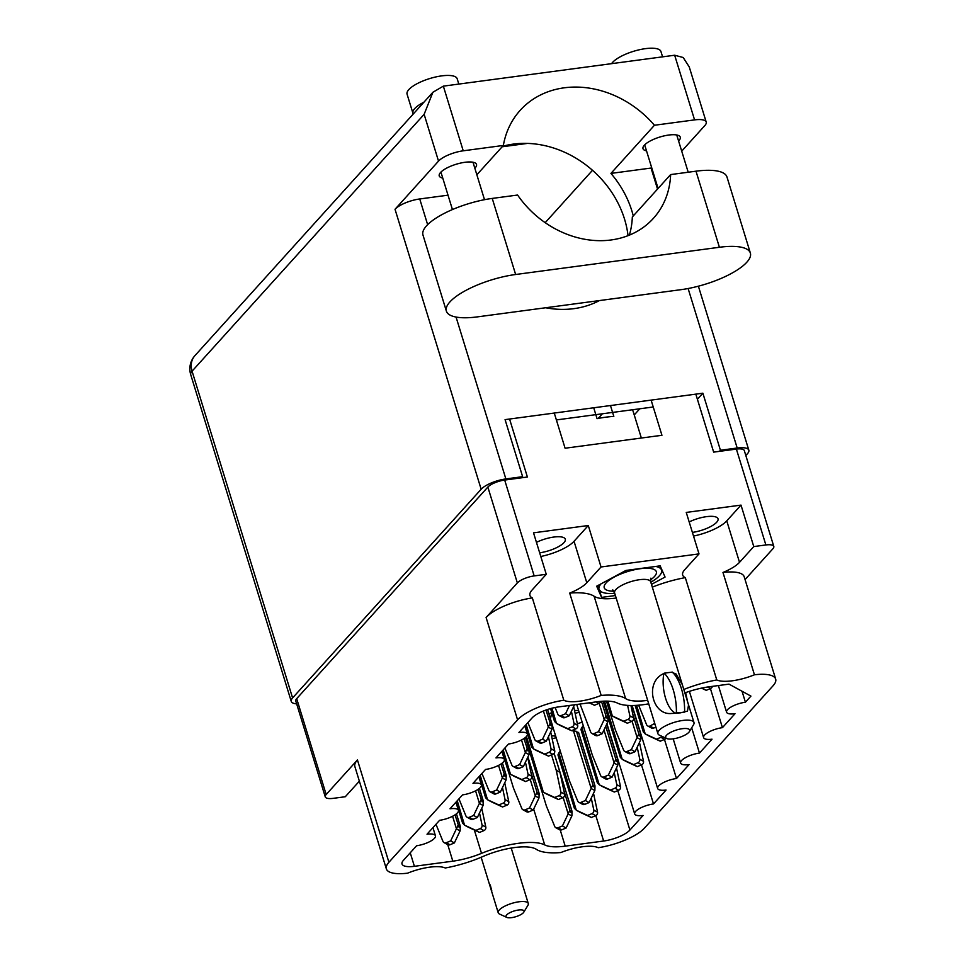 <?xml version="1.0" encoding="UTF-8"?>
<svg xmlns="http://www.w3.org/2000/svg" width="966" height="966" viewBox="0 0 966 966"><rect width="100%" height="100%" fill="white"/><g stroke="black" fill="none" stroke-linecap="round" stroke-linejoin="round"><path stroke-width="1.45" d="M536.456 542.361A19.501 6.158 -17.1 0 1 553.784 537.06A19.501 6.158 -17.1 0 1 565.303 539.209A19.501 6.158 -17.1 0 1 539.668 552.806M692.393 532.399A19.501 6.158 162.9 0 0 718.028 518.802A19.501 6.158 162.9 0 0 706.508 516.653A19.501 6.158 162.9 0 0 689.181 521.954M532.338 597.93A37.746 11.918 162.9 0 0 486.103 617.515L517.353 582.933A13.427 4.238 -17.1 0 1 534.174 575.917L546.273 574.299L532.037 590.069A30.827 9.732 162.9 0 0 529.948 595.467A30.827 9.732 162.9 0 0 532.338 597.93L563.818 700.253A30.827 9.732 162.9 0 0 579.636 701.195A30.827 9.732 162.9 0 0 601.178 695.411L569.698 593.088A30.827 9.732 162.9 0 0 586.797 582.752L601.033 566.982L699.01 553.892L684.761 569.65A30.827 9.732 162.9 0 0 682.672 575.06A30.827 9.732 162.9 0 0 685.305 577.632A56.62 17.871 162.9 0 0 652.316 587.147M540.803 556.488A30.827 9.732 162.9 0 0 574.033 541.286L588.282 525.516L533.522 532.834L546.273 574.299M685.305 577.632L716.784 679.955A30.827 9.732 162.9 0 0 732.361 680.788A30.827 9.732 162.9 0 0 754.446 674.787L722.966 572.452A30.827 9.732 162.9 0 0 739.521 562.333L753.77 546.575L741.007 505.109L686.246 512.427L699.01 553.892M693.528 536.07A30.827 9.732 162.9 0 0 726.758 520.879L741.007 505.109M647.655 700.374A40.681 12.848 -17.1 0 1 647.498 700.398A40.681 12.848 -17.1 0 1 625.618 698.587A56.62 17.871 162.9 0 0 601.178 695.411M616.175 598.051A40.681 12.848 -17.1 0 1 616.018 598.075A40.681 12.848 -17.1 0 1 594.138 596.264A56.62 17.871 162.9 0 0 569.698 593.088M648.729 703.852A51.174 16.156 -17.1 0 1 643.67 704.637A51.174 16.156 -17.1 0 1 617.322 703.043A39.848 12.582 162.9 0 0 596.819 701.799L558.396 706.943A20.974 6.617 -17.1 0 0 532.109 717.907L518.935 732.482A14.261 4.504 162.9 0 1 527.351 734.051A14.261 4.504 162.9 0 1 508.514 744.013L495.956 757.912A14.261 4.504 162.9 0 1 504.373 759.493A14.261 4.504 162.9 0 1 485.536 769.443L472.978 783.354A14.261 4.504 -17.1 0 1 481.406 784.923A14.261 4.504 -17.1 0 1 462.557 794.873L449.999 808.784A14.261 4.504 -17.1 0 1 458.427 810.353A14.261 4.504 -17.1 0 1 439.59 820.303L427.02 834.213A14.261 4.504 -17.1 0 1 435.449 835.783A14.261 4.504 -17.1 0 1 416.612 845.745L403.438 860.32A20.974 6.617 -17.1 0 0 402.013 864.002A20.974 6.617 -17.1 0 0 414.402 866.309L452.825 861.177A39.848 12.582 -17.1 0 0 481.515 853.352A51.174 16.156 162.9 0 1 544.703 844.912A39.848 12.582 162.9 0 0 565.207 846.156L603.629 841.024A20.974 6.617 -17.1 0 0 629.917 830.048L643.09 815.473A14.261 4.504 162.9 0 1 634.674 813.903A14.261 4.504 162.9 0 1 653.511 803.941L666.069 790.043A14.261 4.504 162.9 0 1 657.653 788.473A14.261 4.504 162.9 0 1 676.49 778.511L689.048 764.613A14.261 4.504 162.9 0 1 680.619 763.043A14.261 4.504 162.9 0 1 699.469 753.082L712.027 739.183A14.261 4.504 -17.1 0 1 703.598 737.601A14.261 4.504 -17.1 0 1 722.435 727.652L735.005 713.741A14.261 4.504 -17.1 0 1 726.577 712.171A14.261 4.504 -17.1 0 1 745.414 702.222L750.932 696.112L729.004 684.133L709.201 686.79A39.848 12.582 -17.1 0 0 684.689 692.972M359.364 781.168L345.297 796.733L333.198 798.351A13.427 4.238 -17.1 0 1 325.264 796.878A13.427 4.238 -17.1 0 1 326.182 794.523L357.432 759.94L388.912 862.264L517.583 719.851A37.746 11.918 162.9 0 1 563.818 700.253M754.446 674.787A37.746 11.918 -17.1 0 1 775.674 679.074A37.746 11.918 -17.1 0 1 773.126 685.691L644.443 828.116A37.746 11.918 162.9 0 1 598.208 847.701A30.827 9.732 162.9 0 0 560.848 852.543A56.62 17.871 -17.1 0 1 536.408 849.368A40.681 12.848 162.9 0 0 482.915 856.516A56.62 17.871 -17.1 0 1 445.254 867.999A30.827 9.732 162.9 0 0 407.58 873.179A37.746 11.918 -17.1 0 1 386.352 868.881L354.872 766.557A37.746 11.918 -17.1 0 1 357.432 759.94M651.47 584.382L665.067 577.052L660.152 565.859L625.956 570.435L596.674 586.193L601.601 597.386L615.414 595.539M716.784 679.955A56.62 17.871 162.9 0 0 683.711 689.507M386.352 868.881A37.746 11.918 -17.1 0 1 388.912 862.264M326.182 794.523L296.683 698.66A13.427 4.238 162.9 0 0 295.777 701.014L325.264 796.878M534.174 575.917L504.687 480.054A13.427 4.238 162.9 0 0 487.854 487.069L296.683 698.66M753.77 546.575L765.869 544.957A13.427 4.238 -17.1 0 1 773.802 546.43A13.427 4.238 -17.1 0 1 772.885 548.785L745.064 579.576M773.802 546.43L744.303 450.567A13.427 4.238 162.9 0 0 736.382 449.093L713.657 452.124L695.822 394.14M601.033 566.982L588.282 525.516M554.267 413.062L565.086 448.224L661.939 435.28L651.12 400.117M504.687 480.054L527.4 477.023L509.565 419.027M634.239 414.933L639.806 408.775M582.16 722.097A20.974 6.617 -17.1 0 1 577.366 723.739M742.045 691.258L745.414 702.222M710.421 688.577L722.435 727.652M691.68 727.796L699.469 753.082M664.463 739.437L676.49 778.511M641.484 764.867L653.511 803.941M722.966 572.452A37.746 11.918 -17.1 0 1 744.194 576.75L775.674 679.074M599.403 590.25L601.601 597.386M456.447 813.807L460.263 826.196L460.154 830.796A9.225 8.368 -61.4 0 1 460.094 830.905L456.375 828.876A9.225 8.368 -61.4 0 0 456.435 828.768L458.162 825.049L458.439 826.147M455.022 814.857L459.079 827.234L460.263 826.196M457.244 800.766L464.537 825.157L468.51 827.307A9.225 8.368 -61.4 0 0 468.607 827.355L479.571 832.414L483.954 830.591A2.934 2.669 -61.4 0 0 485.801 827.077L481.756 808.252M435.98 824.3L442.947 841.374A2.934 2.669 -61.4 0 0 444.058 842.63L447.777 844.67A2.934 2.669 -61.4 0 0 450.011 844.755L454.382 842.932L460.094 830.905M444.058 842.63A2.934 2.669 -61.4 0 0 446.28 842.726L450.663 840.891L456.375 828.876M452.583 816.258L456.435 828.768M456.109 802.022L462.617 823.189L464.779 825.278A9.225 8.368 -61.4 0 0 464.887 825.326L475.852 830.386L480.235 828.562A2.934 2.669 -61.4 0 0 482.07 825.049L479.498 813.01M454.382 842.932L450.663 840.891M479.571 832.414L475.852 830.386M555.595 757.899L572.005 811.259L571.908 815.859A9.225 8.368 -61.4 0 1 571.848 815.968L568.129 813.94A9.225 8.368 -61.4 0 0 568.177 813.831L569.916 810.112L570.194 811.223M563.83 790.333L569.916 810.112L570.834 812.297L572.005 811.259M551.55 735.971A10.481 9.515 118.6 0 1 555.74 736.346M552.202 738.978A10.481 9.515 118.6 0 1 556.223 737.915M574.673 731.153L574.19 729.559M560.256 751.005A10.481 9.515 118.6 0 1 558.867 752.9L576.291 810.22L580.252 812.382A9.225 8.368 -61.4 0 0 580.361 812.43L591.325 817.477L595.708 815.654A2.934 2.669 -61.4 0 0 597.543 812.14L593.51 793.315M541.6 790.49L546.382 806.042L554.701 826.437A2.934 2.669 -61.4 0 0 555.812 827.705L559.531 829.734A2.934 2.669 -61.4 0 0 561.753 829.818L566.136 827.995L571.848 815.968M555.812 827.705A2.934 2.669 -61.4 0 0 558.034 827.79L562.417 825.954L568.129 813.94M563.166 797.518L568.177 813.831M558.867 752.9L557.95 754.893L574.372 808.252L576.533 810.341A9.225 8.368 -61.4 0 0 576.642 810.389L587.606 815.449L591.989 813.626A2.934 2.669 -61.4 0 0 593.824 810.112L591.24 798.073M566.136 827.995L562.417 825.954M591.325 817.477L587.606 815.449M548.893 713.838L551.574 712.727M479.426 788.377L483.229 800.766L483.133 805.366A9.225 8.368 -61.4 0 1 483.072 805.475L479.353 803.446A9.225 8.368 -61.4 0 0 479.402 803.338L481.14 799.619L481.418 800.717M478.001 789.427L482.058 801.804L483.229 800.766M480.223 775.336L487.516 799.727L491.489 801.877A9.225 8.368 -61.4 0 0 491.585 801.925L502.549 806.984L506.933 805.161A2.934 2.669 -61.4 0 0 508.78 801.647L504.735 782.822M458.959 798.858L465.926 815.944A2.934 2.669 -61.4 0 0 467.037 817.2L470.756 819.24A2.934 2.669 -61.4 0 0 472.99 819.325L477.361 817.49L483.072 805.475M467.037 817.2A2.934 2.669 -61.4 0 0 469.259 817.284L473.642 815.461L479.353 803.446M475.562 790.828L479.402 803.338M479.088 776.592L485.596 797.759L487.758 799.848A9.225 8.368 -61.4 0 0 487.866 799.896L498.83 804.956L503.214 803.12A2.934 2.669 -61.4 0 0 505.049 799.619L502.477 787.58M477.361 817.49L473.642 815.461M502.549 806.984L498.83 804.956M527.931 756.946L539.113 793.303L539.004 797.892A9.225 8.368 -61.4 0 1 538.956 798.013L535.236 795.972A9.225 8.368 -61.4 0 0 535.285 795.863L537.011 792.156L537.289 793.255M530.926 772.377L537.011 792.156L537.929 794.342L539.113 793.303M526.446 736.503L543.387 792.253L547.36 794.414A9.225 8.368 -61.4 0 0 547.456 794.463L558.433 799.522L562.804 797.687A2.934 2.669 -61.4 0 0 564.651 794.185L559.954 772.269L554.122 753.335M508.696 772.522L513.477 788.075L521.797 808.47A2.934 2.669 -61.4 0 0 522.908 809.737L526.639 811.766A2.934 2.669 -61.4 0 0 528.861 811.851L533.232 810.027L538.956 798.013M522.908 809.737A2.934 2.669 -61.4 0 0 525.142 809.822L529.513 807.999L535.236 795.972M530.262 779.55L535.285 795.863M529.247 750.546L541.479 790.297L543.641 792.386A9.225 8.368 -61.4 0 0 543.737 792.434L554.713 797.481L559.085 795.658A2.934 2.669 -61.4 0 0 560.932 792.144L556.235 770.24L551.501 754.869M533.232 810.027L529.513 807.999M559.954 772.269L556.235 770.24M558.433 799.522L554.713 797.481M576.919 731.962L578.574 732.47L594.984 785.829L594.887 790.43A9.225 8.368 -61.4 0 1 594.827 790.538L591.107 788.51A9.225 8.368 -61.4 0 0 591.156 788.401L592.895 784.682L593.172 785.793M571.679 730.61A10.481 9.515 118.6 0 0 573.49 730.948L576.473 731.322L592.895 784.682L593.8 786.867L594.984 785.829M574.529 710.541A10.481 9.515 118.6 0 1 578.719 710.916M575.181 713.548A10.481 9.515 118.6 0 1 579.202 712.485M583.222 725.575A10.481 9.515 118.6 0 1 581.846 727.47L599.27 784.79L603.231 786.94A9.225 8.368 -61.4 0 0 603.339 786.988L614.304 792.048L618.687 790.224A2.934 2.669 -61.4 0 0 620.522 786.71L616.489 767.885M552.202 724.85L569.36 780.6L577.68 801.007A2.934 2.669 -61.4 0 0 578.791 802.263L582.51 804.304A2.934 2.669 -61.4 0 0 584.732 804.388L589.115 802.565L594.827 790.538M551.634 712.051A33.556 30.429 118.6 0 1 550.391 718.716M578.791 802.263A2.934 2.669 -61.4 0 0 581.013 802.36L585.396 800.524L591.107 788.51M573.49 730.948L591.156 788.401M581.846 727.47L580.928 729.463L597.35 782.822L599.512 784.911A9.225 8.368 -61.4 0 0 599.62 784.96L610.584 790.019L614.956 788.196A2.934 2.669 -61.4 0 0 616.803 784.682L614.219 772.643M589.115 802.565L585.396 800.524M614.304 792.048L610.584 790.019M502.405 762.947L506.208 775.336L506.112 779.936A9.225 8.368 -61.4 0 1 506.051 780.045L502.332 778.016A9.225 8.368 -61.4 0 0 502.38 777.896L504.119 774.189L504.397 775.287M500.98 763.985L505.025 776.374L506.208 775.336M503.201 749.906L510.495 774.297L514.455 776.447A9.225 8.368 -61.4 0 0 514.564 776.495L525.528 781.554L529.911 779.731A2.934 2.669 -61.4 0 0 531.747 776.217L527.714 757.392M481.937 773.428L488.905 790.514A2.934 2.669 -61.4 0 0 490.016 791.77L493.735 793.798A2.934 2.669 -61.4 0 0 495.956 793.895L500.34 792.06L506.051 780.045M490.016 791.77A2.934 2.669 -61.4 0 0 492.237 791.854L496.621 790.031L502.332 778.016M498.541 765.398L502.38 777.896M502.066 751.162L508.575 772.329L510.736 774.418A9.225 8.368 -61.4 0 0 510.845 774.466L521.809 779.526L526.18 777.69A2.934 2.669 -61.4 0 0 528.028 774.189L525.444 762.15M500.34 792.06L496.621 790.031M525.528 781.554L521.809 779.526M606.781 724.041L617.962 760.399L617.854 765A9.225 8.368 -61.4 0 1 617.805 765.108L614.086 763.08A9.225 8.368 -61.4 0 0 614.135 762.971L615.861 759.252L616.151 760.351M605.718 726.275L615.861 759.252L616.779 761.437L617.962 760.399M605.561 701.123A10.481 9.515 118.6 0 1 604.813 702.04L622.249 759.361L626.21 761.51A9.225 8.368 -61.4 0 0 626.318 761.558L637.282 766.618L641.665 764.794A2.934 2.669 -61.4 0 0 643.501 761.28L639.468 742.456M576.738 704.492L592.339 755.17L600.647 775.577A2.934 2.669 -61.4 0 0 601.77 776.833L605.489 778.874A2.934 2.669 -61.4 0 0 607.711 778.958L612.094 777.135L617.805 765.108M601.77 776.833A2.934 2.669 -61.4 0 0 603.991 776.918L608.363 775.094L614.086 763.08M603.979 729.934L614.135 762.971M608.097 717.653L620.329 757.392L622.49 759.481A9.225 8.368 -61.4 0 0 622.587 759.53L633.563 764.589L637.934 762.766A2.934 2.669 -61.4 0 0 639.782 759.252L637.198 747.213M604.813 702.04L603.907 704.033M612.094 777.135L608.363 775.094M637.282 766.618L633.563 764.589M525.383 737.517L529.187 749.906L529.09 754.506A9.225 8.368 -61.4 0 1 529.03 754.615L525.311 752.586A9.225 8.368 -61.4 0 0 525.359 752.466L527.098 748.759L527.376 749.857M523.958 738.555L528.004 750.944L529.187 749.906M526.18 724.476L533.474 748.867L537.434 751.017A9.225 8.368 -61.4 0 0 537.543 751.065L548.507 756.124L552.89 754.301A2.934 2.669 -61.4 0 0 554.726 750.787L550.692 731.95M504.916 747.998L511.871 765.072A2.934 2.669 -61.4 0 0 512.994 766.34L516.713 768.368A2.934 2.669 -61.4 0 0 518.935 768.465L523.318 766.63L529.03 754.615M512.994 766.34A2.934 2.669 -61.4 0 0 515.216 766.424L519.599 764.601L525.311 752.586M521.519 739.968L525.359 752.466M525.045 725.732L531.554 746.899L533.715 748.988A9.225 8.368 -61.4 0 0 533.812 749.036L544.788 754.096L549.159 752.26A2.934 2.669 -61.4 0 0 551.006 748.747L548.422 736.72M523.318 766.63L519.599 764.601M548.507 756.124L544.788 754.096M631.885 705.506L640.941 734.969L640.832 739.57A9.225 8.368 -61.4 0 1 640.784 739.678L637.065 737.65A9.225 8.368 -61.4 0 0 637.113 737.541L638.84 733.822L639.118 734.921M632.754 714.043L638.84 733.822L639.758 736.007L640.941 734.969M636.63 705.337L645.216 733.931L649.188 736.08A9.225 8.368 -61.4 0 0 649.297 736.128L660.261 741.188L664.632 739.364A2.934 2.669 -61.4 0 0 666.021 738.205M610.524 714.2L615.318 729.741L623.625 750.147A2.934 2.669 -61.4 0 0 624.748 751.403L628.468 753.444A2.934 2.669 -61.4 0 0 630.689 753.528L635.073 751.693L640.784 739.678M624.748 751.403A2.934 2.669 -61.4 0 0 626.97 751.488L631.341 749.664L637.065 737.65M632.09 721.216L637.113 737.541M635.145 705.422L643.308 731.962L645.469 734.051A9.225 8.368 -61.4 0 0 645.566 734.1L656.542 739.159L660.913 737.324A2.934 2.669 -61.4 0 0 662.121 736.418M635.073 751.693L631.341 749.664M660.261 741.188L656.542 739.159M547.553 709.479L552.166 724.476L552.057 729.076A9.225 8.368 -61.4 0 1 552.009 729.185L548.29 727.157A9.225 8.368 -61.4 0 0 548.338 727.036L550.065 723.329L550.354 724.428M545.971 710.022L550.982 725.514L552.166 724.476M551.972 708.199L556.452 723.437L560.413 725.587A9.225 8.368 -61.4 0 0 560.521 725.635L571.486 730.694L575.869 728.871A2.934 2.669 -61.4 0 0 577.704 725.357L573.671 706.52M527.895 722.568L534.85 739.642A2.934 2.669 -61.4 0 0 535.973 740.91L539.692 742.939A2.934 2.669 -61.4 0 0 541.914 743.023L546.297 741.2L552.009 729.185M535.973 740.91A2.934 2.669 -61.4 0 0 538.195 740.994L542.566 739.171L548.29 727.157M543.411 711L548.338 727.036M550.56 708.573L554.532 721.469L556.694 723.558A9.225 8.368 -61.4 0 0 556.79 723.606L567.766 728.654L572.138 726.83A2.934 2.669 -61.4 0 0 573.985 723.317L571.401 711.29M546.297 741.2L542.566 739.171M571.486 730.694L567.766 728.654M603.182 701.207L608.049 717.001L607.94 721.602A9.225 8.368 -61.4 0 1 607.88 721.711L604.161 719.682A9.225 8.368 -61.4 0 0 604.221 719.573L605.948 715.854L606.225 716.965M601.468 701.316L605.948 715.854L606.865 718.04L608.049 717.001M607.976 701.159L612.323 715.963L616.296 718.124A9.225 8.368 -61.4 0 0 616.393 718.173L627.357 723.22L631.74 721.397A2.934 2.669 -61.4 0 0 633.587 717.883L630.931 705.506M580.035 704.045L590.733 732.18A2.934 2.669 -61.4 0 0 591.844 733.448L595.563 735.476A2.934 2.669 -61.4 0 0 597.797 735.561L602.168 733.737L607.88 721.711M591.844 733.448A2.934 2.669 -61.4 0 0 594.066 733.532L598.449 731.697L604.161 719.682M599.198 703.26L604.221 719.573M606.443 701.123L610.403 713.995L612.565 716.084A9.225 8.368 -61.4 0 0 612.673 716.132L623.638 721.191L628.021 719.368A2.934 2.669 -61.4 0 0 629.856 715.854L627.61 705.385M602.168 733.737L598.449 731.697M627.357 723.22L623.638 721.191M687.768 702.548L685.643 692.634M638.647 705.192L646.604 724.717A2.934 2.669 -61.4 0 0 647.715 725.973L651.446 728.002A2.934 2.669 -61.4 0 0 653.668 728.098L655.902 727.157M647.715 725.973A2.934 2.669 -61.4 0 0 649.949 726.058L654.731 723.377M655.141 724.681L654.32 724.234M589.175 702.825L594.464 705.265L598.835 703.429A2.934 2.669 -61.4 0 0 600.635 701.376M555.088 707.486L557.829 714.212A2.934 2.669 -61.4 0 0 558.952 715.48L562.671 717.509A2.934 2.669 -61.4 0 0 564.893 717.593L569.276 715.77L574.492 704.782M558.952 715.48A2.934 2.669 -61.4 0 0 561.174 715.565L565.545 713.741L569.493 705.458M589.707 702.753L592.895 702.33M569.276 715.77L565.545 713.741M594.464 705.265L590.745 703.224M701.461 688.13L706.218 690.328L710.59 688.504A2.934 2.669 -61.4 0 0 712.413 686.355M701.932 688.034L704.178 687.587M706.218 690.328L702.499 688.287M523.801 912.17L527.907 905.347A15.734 4.963 162.9 0 0 528.281 903.5A15.734 4.963 162.9 0 0 525.202 901.689A15.734 4.963 162.9 0 0 507.693 904.852A15.734 4.963 162.9 0 0 498.215 912.761A15.734 4.963 162.9 0 0 499.555 914.065L506.788 917.398A9.443 2.983 162.9 0 0 507.826 917.7A9.443 2.983 162.9 0 0 516.87 916.36A9.443 2.983 162.9 0 0 523.801 912.17A9.443 2.983 162.9 0 0 522.183 909.972A9.443 2.983 162.9 0 0 510.29 912.484A9.443 2.983 162.9 0 0 506.788 917.398M491.742 890.483A33.762 14.997 82.4 0 1 490.293 884.904M481.153 857.277L498.215 912.761M689.41 731.552L693.528 724.742A18.873 5.953 162.9 0 0 693.974 722.532A18.873 5.953 162.9 0 0 690.279 720.346A18.873 5.953 162.9 0 0 669.257 724.138A18.873 5.953 162.9 0 0 657.894 733.629A18.873 5.953 162.9 0 0 659.5 735.211L666.733 738.531A12.582 3.973 162.9 0 0 668.122 738.93A12.582 3.973 162.9 0 0 680.173 737.143A12.582 3.973 162.9 0 0 689.41 731.552A12.582 3.973 162.9 0 0 687.249 728.63A12.582 3.973 162.9 0 0 671.406 731.974A12.582 3.973 162.9 0 0 666.733 738.531M672.034 672.445L675.995 673.918L682.286 684.556L688.541 704.89L687.454 711.169L680.487 712.836L671.793 713.439C652.267 715.951 644.153 681.96 663.847 673.531L664.161 673.181A33.762 14.997 82.4 0 1 676.393 712.944L676.079 713.294A26.01 11.544 82.4 0 1 663.847 673.531M600.152 590.612L599.149 589.695A32.711 10.324 162.9 0 0 601.806 592.073A32.711 10.324 162.9 0 0 605.416 593.124A32.711 10.324 162.9 0 0 614.726 593.341M676.393 712.944L684.278 712.208M684.592 711.845A33.762 14.997 -97.6 0 0 672.36 672.095L664.161 673.181M650.806 582.232A32.711 10.324 162.9 0 0 660.792 573.937A32.711 10.324 162.9 0 0 661.42 569.747L662.422 570.665M660.792 573.937L662.435 571.063M659.887 565.895L661.42 569.747A32.711 10.324 162.9 0 0 655.793 566.45M601.009 583.862A32.711 10.324 162.9 0 0 599.149 589.695L597.568 585.722M676.079 713.294L671.793 713.439M610.476 405.539L613.821 416.418A52.43 16.555 162.9 0 0 605.754 417.191A52.43 16.555 162.9 0 0 597.06 418.664L593.716 407.785M602.386 413.786L598.171 418.435M641.352 438.033L633.201 411.564A52.43 16.555 162.9 0 0 632.271 409.789M681.102 289.655A52.43 16.555 162.9 0 0 746.815 262.233A52.43 16.555 162.9 0 0 750.365 253.044A52.43 16.555 162.9 0 0 719.404 247.272L515.639 274.501A52.43 16.555 162.9 0 0 446.377 311.112A52.43 16.555 162.9 0 0 477.349 316.884L681.102 289.655M413.291 113.964A26.215 8.271 -17.1 0 1 412.929 113.203L407.072 94.185A26.215 8.271 -17.1 0 1 408.847 89.584A26.215 8.271 -17.1 0 1 435.811 76.942A26.215 8.271 -17.1 0 1 457.184 78.765L458.814 84.078M412.929 113.203A26.215 8.271 -17.1 0 1 414.692 108.603A26.215 8.271 -17.1 0 1 423.917 102.203M611.587 63.659A26.215 8.271 -17.1 0 1 612.613 62.355A26.215 8.271 -17.1 0 1 639.564 49.713A26.215 8.271 -17.1 0 1 660.949 51.536L662.579 56.849M442.766 178.094A19.501 6.158 -17.1 0 1 439.228 175.897A19.501 6.158 -17.1 0 1 440.556 172.479A19.501 6.158 -17.1 0 1 460.613 163.073A19.501 6.158 -17.1 0 1 476.516 164.425A19.501 6.158 -17.1 0 1 475.2 167.843A19.501 6.158 -17.1 0 1 474.837 168.229M646.52 150.865A19.501 6.158 -17.1 0 1 642.994 148.667A19.501 6.158 -17.1 0 1 644.31 145.25A19.501 6.158 -17.1 0 1 664.367 135.832A19.501 6.158 -17.1 0 1 680.281 137.196A19.501 6.158 -17.1 0 1 678.953 140.613A19.501 6.158 -17.1 0 1 678.591 141M545.609 307.756A95.211 79.84 42.1 0 0 599.427 300.571M633.273 215.937A95.211 79.84 42.1 0 0 631.897 210.999A95.211 79.84 42.1 0 0 610.935 173.409L651.06 168.048A19.718 6.219 -17.1 0 1 651.784 167.951M502.574 146.313A95.211 79.84 -137.9 0 1 527.472 143.403A95.211 79.84 -137.9 0 1 624.543 219.137A95.211 79.84 -137.9 0 1 628.033 235.656M629.385 235.112A91.432 76.676 42.1 0 0 632.332 216.964L670.633 174.58L695.991 171.187L719.404 247.272M750.365 253.044L726.963 176.971A52.43 16.555 162.9 0 0 695.991 171.187M681.718 151.155L704.878 125.52A19.718 6.219 162.9 0 0 706.206 122.066A19.718 6.219 162.9 0 0 694.566 119.893L674.666 55.231L443.346 86.143L463.233 150.805L503.358 145.443L476.854 174.786M463.233 150.805A19.718 6.219 162.9 0 0 438.528 161.117L395.022 209.272A19.718 6.219 -17.1 0 1 419.739 198.96L448.019 195.18M438.528 161.117L424.134 114.326L192.065 371.185L292.589 697.947L481.153 489.243L395.022 209.272M292.589 697.947A19.718 6.219 162.9 0 0 291.249 701.401A19.718 6.219 162.9 0 0 296.647 703.852M456.061 317.053L505.87 478.931L522.63 476.685L521.628 477.796M505.87 478.931A19.718 6.219 162.9 0 0 481.153 489.243M745.824 455.493L747.503 453.646A19.718 6.219 162.9 0 0 748.831 450.192A19.718 6.219 162.9 0 0 737.191 448.019L720.431 450.253L719.428 451.351M522.63 476.685L505.073 419.63L702.874 393.198L720.431 450.253M592.496 170.294L545.186 222.663M527.472 143.403L502.151 146.784M653.233 406.988L556.38 419.932M702.874 393.198L697.392 399.26M610.935 173.409L654.441 125.254L694.566 119.893M654.441 125.254A95.211 79.84 42.1 0 0 520.191 110.329A95.211 79.84 42.1 0 0 503.358 145.443M424.134 114.326L432.889 92.277L443.346 86.143M674.666 55.231L683.191 57.513L689.241 66.908L706.206 122.066M670.633 174.58A91.432 76.676 42.1 0 1 653.414 218.34A91.432 76.676 42.1 0 1 517.595 195.035L492.237 198.416A52.43 16.555 162.9 0 0 422.975 235.028L446.377 311.112M574.033 541.286L586.797 582.752M726.758 520.879L739.521 562.333M517.353 582.933L487.854 487.069M765.869 544.957L736.382 449.093M486.103 617.515L517.583 719.851M617.781 790.599L629.917 830.048M595.817 815.606L603.629 841.024M560.232 829.987L565.207 846.156M533.679 809.097L544.703 844.912M474.33 829.999L481.515 853.352M447.741 844.646L452.825 861.177M410.236 852.785L414.402 866.309M594.138 596.264L625.618 698.587M468.607 827.355L464.887 825.326M450.011 844.755L446.28 842.726M485.801 827.077L482.07 825.049M483.954 830.591L480.235 828.562M580.361 812.43L576.642 810.389M561.753 829.818L558.034 827.79M597.543 812.14L593.824 810.112M595.708 815.654L591.989 813.626M491.585 801.925L487.866 799.896M472.99 819.325L469.259 817.284M508.78 801.647L505.049 799.619M506.933 805.161L503.214 803.12M547.456 794.463L543.737 792.434M528.861 811.851L525.142 809.822M564.651 794.185L560.932 792.144M562.804 797.687L559.085 795.658M603.339 786.988L599.62 784.96M584.732 804.388L581.013 802.36M620.522 786.71L616.803 784.682M618.687 790.224L614.956 788.196M514.564 776.495L510.845 774.466M495.956 793.895L492.237 791.854M531.747 776.217L528.028 774.189M529.911 779.731L526.18 777.69M626.318 761.558L622.587 759.53M607.711 778.958L603.991 776.918M643.501 761.28L639.782 759.252M641.665 764.794L637.934 762.766M537.543 751.065L533.812 749.036M518.935 768.465L515.216 766.424M554.726 750.787L551.006 748.747M552.89 754.301L549.159 752.26M649.297 736.128L645.566 734.1M630.689 753.528L626.97 751.488M664.632 739.364L660.913 737.324M560.521 725.635L556.79 723.606M541.914 743.023L538.195 740.994M577.704 725.357L573.985 723.317M575.869 728.871L572.138 726.83M616.393 718.173L612.673 716.132M597.797 735.561L594.066 733.532M633.587 717.883L629.856 715.854M631.74 721.397L628.021 719.368M653.668 728.098L649.949 726.058M564.893 717.593L561.174 715.565M598.835 703.429L596.046 701.908M710.59 688.504L707.812 686.983M650.42 579.926A27.265 8.609 162.9 0 0 651.024 568.563A27.265 8.609 162.9 0 0 614.304 577.016A27.265 8.609 162.9 0 0 609.558 590.89A27.265 8.609 162.9 0 0 613.748 591.204M650.867 578.163L650.673 581.786A18.873 5.953 162.9 0 0 646.978 579.6A18.873 5.953 162.9 0 0 625.956 583.392A18.873 5.953 162.9 0 0 614.593 592.883L657.894 733.629M419.739 198.96L427.636 224.667M737.191 448.019L688.118 288.52M657.532 189.082L651.06 168.048M291.249 701.401L190.725 374.639A19.718 6.219 -17.1 0 1 192.065 371.185A19.718 16.531 -137.9 0 1 194.939 355.633L432.889 92.277M492.237 198.416L515.639 274.501M718.39 685.558L726.577 712.171M689.374 691.366L703.598 737.601M673.181 738.857L680.619 763.043M632.126 705.506L657.653 788.473M606.926 723.727L634.674 813.903M432.949 827.657L435.449 835.783M455.928 802.227L458.427 810.353M478.907 776.797L481.406 784.923M501.873 751.367L504.373 759.493M524.852 725.937L527.351 734.051M511.219 848.063L528.281 903.5M601.806 592.073L600.019 591.252M650.673 581.786L682.286 684.556M688.541 704.89L693.974 722.532M614.593 592.883L612.396 590.009L613.301 590.226M688.203 172.226L676.743 134.999M484.509 199.696L472.99 162.228M452.438 209.562L440.919 172.093M658.087 188.467L644.672 144.864M194.939 355.633A19.718 19.718 0 0 0 190.725 374.639M748.831 450.192L698.382 286.19"/></g></svg>
